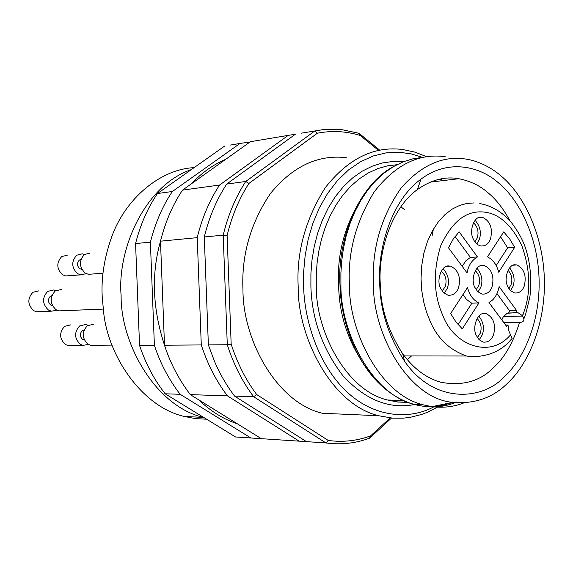 <?xml version="1.0" encoding="UTF-8"?>
<svg xmlns="http://www.w3.org/2000/svg" width="573" height="573" viewBox="0 0 573 573"><rect width="100%" height="100%" fill="white"/><g stroke="black" fill="none" stroke-linecap="round" stroke-linejoin="round"><path stroke-width="0.86" d="M194.104 167.645C160.168 169.2 125.021 198.895 111.484 237.466C104.257 258.043 101.17 277.733 102.209 296.528L103.656 312.478C108.168 356.034 141.753 406.637 184.112 416.421L195.45 418.619L206.595 419.207M191.275 169.637C144.489 185.423 116.992 250.029 121.125 295.553C120.437 342.346 154.782 406.271 203.623 417.43L203.759 417.466M477.459 256.94C471.937 260.078 468.463 265.392 467.038 272.884L448.48 247.794L453.25 239.027L459.123 231.836L477.459 256.94L470.412 257.399L455.062 236.477M470.412 257.399L465.77 260.908L462.196 266.345M509.633 341.136L512.126 338.385L508.881 331.022L508.022 325.034L506.711 326.51L488.984 302.544L492.164 300.338C495.652 297.108 497.987 292.545 499.147 286.629L516.674 310.623L515.793 312.643L518.099 312.736L522.469 315.709L523.887 318.81C524.066 321.045 522.827 322.234 520.162 322.37L503.896 322.706M515.378 264.812L516.86 264.955C524.137 268.651 526.623 275.606 524.316 285.82C522.49 290.948 519.253 293.34 514.597 292.989L510.486 290.583L507.699 286.314C503.359 278.6 508.731 263.623 515.378 264.812M484.321 313.481L486.248 313.667C493.546 317.506 495.989 324.49 493.582 334.603C491.598 340.076 488.11 342.575 483.111 342.088L479.1 339.696L476.364 335.585C471.865 327.856 477.431 312.45 484.321 313.481M482.774 265.378L484.371 265.535C491.892 269.339 494.456 276.422 492.057 286.779C490.144 292.037 486.764 294.465 481.9 294.078L477.674 291.614L474.809 287.295C470.297 279.431 475.877 264.167 482.774 265.378M503.71 231.915L509.626 238.798L514.683 247.321L498.689 272.204C497.307 266.624 494.692 262.176 490.839 258.86L487.516 256.819L503.71 231.915M462.282 328.859L456.036 322.112L450.636 313.524L467.511 287.574C469.588 295.202 473.398 300.324 478.942 302.938L462.282 328.859M481.227 217.188L482.48 217.317C490.23 221.071 492.909 228.247 490.524 238.869C488.69 243.905 485.417 246.275 480.697 245.967C477.266 244.958 474.788 242.601 473.241 238.905C468.721 230.912 474.315 215.785 481.227 217.188M448.917 265.972L450.629 266.144C458.407 270.055 461.05 277.268 458.558 287.775C456.559 293.168 453.021 295.639 447.943 295.202L443.588 292.688L440.637 288.312C435.946 280.297 441.747 264.733 448.917 265.972M501.833 319.92L503.266 316.848L507.112 313.316L515.793 312.643M508.022 325.034L505.651 325.077M516.674 310.623L509.605 310.824L496.97 293.605M509.605 310.824L508.724 312.837M509.605 267.856C514.045 273.679 515.184 279.832 513.028 286.321L510.572 290.669M478.878 316.146C483.397 321.962 484.55 328.164 482.323 334.754L479.236 339.832M476.994 268.243C481.8 274.123 483.068 280.469 480.797 287.288L478.032 291.958M514.683 247.321L507.614 247.815L500.573 236.742M496.175 265.543L507.614 247.815M478.942 302.938L471.894 303.174L470.419 302.465L466.307 299.17L463.013 294.486M458.071 324.605L471.894 303.174M475.11 220.261C480.195 226.199 481.578 232.688 479.264 239.729L476.815 243.976M443.122 268.658C448.322 274.589 449.726 281.128 447.334 288.283L444.233 293.276M508.043 270.234C511.732 274.446 512.735 279.28 511.052 284.745L508.817 288.455M477.123 318.488C480.976 322.649 482.029 327.555 480.281 333.2L477.416 337.561M475.304 270.642C479.379 274.839 480.525 279.846 478.749 285.676L476.142 289.737M473.491 222.725C477.775 226.944 479.021 232.058 477.216 238.067L474.867 241.813M441.289 271.093C445.78 275.248 447.083 280.433 445.207 286.65L442.191 291.041M88.829 309.678L92.819 309.692M81.158 309.986L85.792 309.8M66.124 310.595L70.078 310.609M95.548 309.585L99.279 309.599M61.354 289.494L55.237 290.955C49.572 297.387 49.83 303.647 56.004 309.721L58.962 310.881L62.5 310.738M51.72 295.668L50.352 296.298C47.731 299.278 47.846 302.172 50.711 304.986L52.265 305.559M55.817 290.575L53.776 289.952L47.681 291.399C41.987 297.788 42.237 303.998 48.44 310.036L51.398 311.182L56.906 310.215M38.935 290.84L32.883 292.273C27.282 298.576 27.533 304.7 33.635 310.645L36.572 311.784L40.067 311.64M89.99 253.123L84.396 254.519C78.881 260.779 79.124 266.954 85.133 273.049L88.392 274.309L91.816 274.066M80.843 259.462L79.339 260.092C76.782 262.993 76.897 265.851 79.683 268.673L81.724 269.303M84.489 254.455L82.311 253.825L76.732 255.214C71.188 261.424 71.439 267.562 77.477 273.615L80.714 274.868L86.194 273.636M67.27 255.2L61.734 256.568C56.276 262.706 56.519 268.751 62.464 274.718L65.687 275.95L69.075 275.706M93.442 324.275L87.246 325.765C81.746 332.197 81.996 338.356 87.991 344.244L90.62 345.29L93.814 345.268M84.009 330.019L82.175 330.75C79.626 333.73 79.74 336.58 82.519 339.302L84.202 339.861M87.991 325.271L85.757 324.483L79.583 325.965C74.053 332.347 74.297 338.464 80.32 344.316L82.942 345.354L88.364 344.459M70.694 324.891L64.556 326.352C59.112 332.648 59.363 338.686 65.293 344.452L67.893 345.476L71.059 345.455M301.133 133.208L322.671 129.699L336.444 129.276L342.325 129.756L359.035 133.301L360.202 135.457C346.128 131.167 331.86 130.415 317.399 133.194L314.864 130.909L245.731 181.476C235.56 197.176 228.054 215.076 223.198 235.159L204.296 236.971L208.364 344.882L214.51 361.355C220.061 374.226 226.75 385.815 234.579 396.101L306.483 441.647L325.908 442.929L253.653 396.738C242.4 381.761 233.612 364.428 227.288 344.738L223.198 235.159L227.116 235.467L231.163 344.137C237.315 363.182 245.817 379.985 256.668 394.546L328.265 440.458C342.797 442.42 356.9 440.902 370.566 435.903L390.091 418.018M295.475 134.154L226.693 184.076L245.731 181.476L248.911 183.439C239.113 198.695 231.85 216.035 227.116 235.467M379.67 150.126L359.035 133.301M226.693 184.076C216.587 199.554 209.124 217.188 204.296 236.971M317.399 133.194L248.911 183.439M378.488 150.362L360.202 135.457M208.364 344.882L227.288 344.738L231.163 344.137M256.668 394.546L253.653 396.738L234.579 396.101M328.265 440.458L325.908 442.929C340.921 444.977 355.475 443.395 369.564 438.173L391.395 418.154M370.566 435.903L369.564 438.173M426.57 156.665L415.11 152.182L402.84 149.539C374.112 145.807 348.248 158.52 325.263 187.686C305.359 219.523 296.334 252.514 298.189 286.643C297.451 336.437 331.273 404.502 378.674 415.74L322.406 413.269C276.974 402.733 242.737 340.276 242.952 289.48C241.391 255.107 250.573 223.083 270.492 193.423C292.796 166.277 318.058 154.359 346.293 157.682M509.941 220.755C503.273 208.558 495.953 199.218 487.995 192.743C479.93 185.652 470.218 180.975 458.866 178.712C444.999 176.226 431.175 179.85 417.388 189.57C390.886 208.737 378.295 251.862 380.214 283.155C380.522 307.465 387.993 330.979 402.626 353.691C413.606 368.675 426.376 378.209 440.952 382.284C462.662 386.216 480.21 381.296 493.589 367.515C504.426 357.874 513.093 342.826 519.582 322.384M379.727 282.976C380.078 310.022 388.372 336.122 404.61 361.276C434.277 404.466 483.132 400.634 504.92 376.132C523.5 359.221 540.418 321.847 539.078 278.858C537.753 235.868 518.493 199.189 498.789 183.138C480.339 166.421 448.458 158.413 420.962 179.191C391.617 200.271 377.586 248.195 379.727 282.976M507.886 382.871C493.303 397.669 474.91 404.166 452.713 402.368C409.215 398.665 372.722 335.269 373.381 283.141C371.941 248.159 381.26 216.35 401.344 187.715C423.819 162.417 447.979 153.457 473.814 160.827C484.206 164.093 493.374 169.214 501.332 176.198C523.493 194.562 543.046 234.314 544.35 278.707C545.783 323.129 528.764 363.54 507.886 382.871M445.242 156.73C418.999 152.984 395.327 164.687 374.233 191.855C355.983 221.558 347.704 252.364 349.401 284.272C348.678 330.836 379.784 394.661 423.225 404.832L431.92 406.658C443.373 408.055 453.981 406.816 463.75 402.934M364.822 193.173C345.512 222.224 336.781 252.793 338.629 284.896C339.08 318.452 350.669 349.265 373.403 377.335M191.611 183.647C201.331 173.082 212.741 164.945 225.826 159.244M264.189 438.861L250.902 437.987L180.137 394.288C168.763 379.448 160.182 363.117 154.388 345.297L150.391 242.143C155.441 222.474 162.775 205.592 172.38 191.497L240.037 143.436L249.978 142.025M237.243 423.734C223.756 419.379 210.835 411.364 198.48 399.682M165.841 349.179C152.647 311.139 150.864 275.169 160.483 241.262M190.336 394.632L261.324 438.674L299.199 441.167L227.438 395.864L190.336 394.632C178.926 379.663 170.31 363.189 164.494 345.218L201.281 344.939C207.555 364.213 216.272 381.188 227.438 395.864M256.016 140.765L250.43 141.696L182.551 190.107C172.91 204.317 165.554 221.343 160.483 241.176L164.494 345.218M230.296 145.069L240.037 143.436M224.752 146L157.432 193.538L172.38 191.497M157.432 193.538C147.562 208.2 140.27 224.874 135.572 243.561L150.391 242.143M135.572 243.561L139.547 345.412L154.388 345.297M139.547 345.412C145.685 363.712 154.223 379.842 165.16 393.794L180.137 394.288M165.16 393.794L235.575 436.977L250.902 437.987M201.281 344.939L197.219 237.652L160.483 241.176M182.551 190.107L219.566 185.05C209.482 200.443 202.033 217.976 197.219 237.652M219.566 185.05L288.212 135.371L250.43 141.696M295.367 134.24L288.212 135.371M299.199 441.167L312.65 442.055M522.469 315.709L523.908 311.941C531.042 292.022 530.347 269.919 521.831 245.631C510.758 223.341 497.171 212.096 481.055 211.881C464.732 211.487 451.245 222.904 440.594 246.132C432.88 271.903 433.639 295.059 442.886 315.58C454.095 345.72 490.588 359.078 510.636 334.682M522.748 316.088L503.452 316.561M522.655 315.945L524.066 311.49M473.699 202.949L466.845 203.458L459.646 205.413L452.298 209.038L445.071 214.517L438.288 221.887L432.278 231.062L427.365 241.77L423.784 253.595L421.678 266.03L421.04 278.528L421.771 290.597L423.669 301.849L426.491 312.013L429.994 320.952C437.364 338.314 449.547 350.003 466.551 356.012L470.848 356.671C488.418 356.85 502.177 350.755 512.126 338.385M422.523 157.396L411.106 153.851L398.915 152.225L386.202 152.848L373.281 155.963L360.553 161.701L348.42 170.031L337.289 180.774L327.491 193.588L319.29 208.006L312.829 223.506L308.131 239.557L305.137 255.658L303.69 271.394L303.604 286.436C304.464 320.995 318.423 364.715 346.106 391.144C373.782 417.61 409.33 420.059 433.661 406.937M414.587 404.517C389.038 409.466 365.101 399.811 342.769 375.544C322.427 348.728 311.798 318.96 310.888 286.242L310.917 273.364L311.991 260.078L314.219 246.605L317.657 233.225L322.341 220.225L328.265 207.92L335.341 196.618L343.463 186.583L352.467 178.053L362.172 171.191L372.357 166.12L382.785 162.875L393.25 161.428L403.528 161.701M442.814 180.617L440.651 178.962M396.867 164.723L387.312 165.891L377.707 168.627L368.253 172.974L359.149 178.919L350.612 186.375L342.812 195.2L335.907 205.17L330.012 216.05L325.185 227.574L321.439 239.457L318.746 251.454L317.055 263.344L316.267 274.918L316.282 286.042C315.58 330.034 345.576 390.421 387.541 400.004L397.641 401.931L407.518 402.21M422.874 157.317L413.076 158.757L403.249 161.808L393.601 166.521L384.333 172.874L375.659 180.774L367.744 190.05L360.754 200.5L354.787 211.867L349.902 223.878L346.113 236.255L343.392 248.732L341.68 261.095L340.892 273.135L340.914 284.709C340.197 330.979 371.247 394.41 414.63 404.531C429.241 408.227 442.721 407.604 455.084 402.661M394.066 166.256C356.857 185.459 337.01 243.439 339.997 284.767C340.534 319.405 355.718 364.836 384.798 388.558C392.928 395.349 401.594 400.283 410.798 403.385L414.63 404.531L423.225 404.832M433.381 406.357L443.473 405.118L452.971 402.404M203.623 417.43L184.112 416.421M518.099 312.736L507.95 313.008M479.794 203.558C491.605 205.736 501.969 211.831 510.887 221.844C518.837 232.251 524.044 242.114 526.501 251.44C531.436 267.312 531.508 287.739 529.674 297.896L525.699 314.011L523.887 318.81M513.387 265.163L516.86 264.955M482.645 313.76L486.248 313.667M480.64 265.757L484.371 265.535M478.634 217.668L482.48 217.317M446.611 266.381L450.629 266.144M404.294 355.94L466.551 356.012M432.572 235.152C432.235 232.903 432.909 230.231 434.592 227.152M58.962 310.881L103.212 309.098M36.572 311.784L51.398 311.182M88.392 274.309L103.011 273.257M81.216 269.26L81.681 269.224M65.687 275.95L80.714 274.868M90.62 345.29L112.036 345.118M83.765 339.796L84.167 339.796M67.893 345.476L82.942 345.354M411.521 355.948L407.339 359.729M404.968 209.919L400.849 206.817M458.866 178.712L430.352 182.099M437.378 407.181L427.157 412.374L421.707 414.444L410.189 417.345L403.034 418.19L392.72 418.161L378.674 415.74M402.626 353.691L404.61 361.276M420.962 179.191L417.388 189.57M442.141 180.696L440.05 179.084M407.933 402.368L397.791 402.06L387.541 400.004L403.521 400.527M452.713 402.368L431.92 406.658"/></g></svg>
